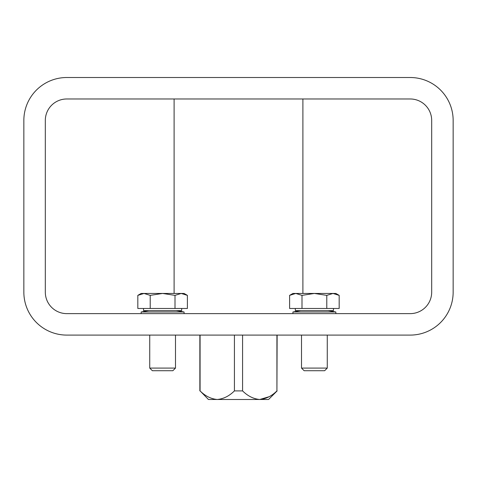 <?xml version="1.0" encoding="UTF-8"?>
<svg xmlns="http://www.w3.org/2000/svg" width="477" height="477" viewBox="0 0 477 477"><rect width="100%" height="100%" fill="white"/><g stroke="black" fill="none" stroke-linecap="round" stroke-linejoin="round"><path stroke-width="0.72" d="M453.15 120.442L453.15 292.162A42.93 42.93 0 0 1 410.22 335.092L66.78 335.092A42.93 42.93 0 0 1 23.85 292.162L23.85 120.442A42.93 42.93 0 0 1 66.78 77.512L410.22 77.512A42.93 42.93 0 0 1 453.15 120.442M431.685 120.442L431.685 292.162A21.465 21.465 0 0 1 410.22 313.627L66.78 313.627A21.465 21.465 0 0 1 45.315 292.162L45.315 120.442A21.465 21.465 0 0 1 66.78 98.977L410.22 98.977A21.465 21.465 0 0 1 431.685 120.442M277.137 390.901L268.551 399.487L259.75 399.487C253.502 398.915 247.778 396.053 242.578 390.901L234.422 390.901C229.24 396.047 223.516 398.909 217.25 399.487C211.001 398.915 205.277 396.053 200.078 390.901L208.449 399.487L259.75 399.487C266.017 398.909 271.741 396.047 276.922 390.901L277.137 335.092M259.75 399.487L269.058 396.733M242.578 390.901L242.578 335.092M234.422 390.901L234.422 335.092M276.922 390.901L276.922 335.092M200.078 390.901L200.078 335.092M302.895 293.45L302.895 98.977M148.872 310.622L141.144 311.988L184.074 311.988L176.347 310.622M184.074 313.627L184.074 311.988M300.653 310.622L292.926 311.988L335.856 311.988L328.128 310.622M335.856 313.627L335.856 311.988M181.671 308.476L181.671 310.622L143.547 310.622L143.547 308.476M172.853 370.724L152.366 370.724L149.73 368.089L175.488 368.089L172.853 370.724L175.488 368.089L175.488 335.092M150.219 295.37L162.609 293.45L175.005 295.37L181.2 293.45L184.074 293.45L187.395 295.37L181.2 293.45L187.395 295.37L187.395 308.476L137.823 308.476L137.823 295.37L144.018 293.45L150.219 295.37L150.219 308.476M175.005 295.37L175.005 308.476M181.2 293.45L141.144 293.45L137.823 295.37L144.018 293.45M333.453 308.476L333.453 310.622L295.329 310.622L295.329 308.476M324.634 370.724L304.147 370.724L301.512 368.089L327.27 368.089L324.634 370.724L327.27 368.089L327.27 335.092M301.995 295.37L314.391 293.45L326.781 295.37L332.982 293.45L335.856 293.45L339.177 295.37L332.982 293.45L339.177 295.37L339.177 308.476L289.605 308.476L289.605 295.37L295.8 293.45L301.995 295.37L301.995 308.476M326.781 295.37L326.781 308.476M339.177 295.37L332.982 293.45L292.926 293.45L289.605 295.37M199.863 390.901L199.863 335.092M174.105 293.45L174.105 98.977M141.144 313.627L141.144 311.988M292.926 313.627L292.926 311.988M149.73 335.092L149.73 368.089L152.366 370.724M301.512 335.092L301.512 368.089L304.147 370.724"/></g></svg>

